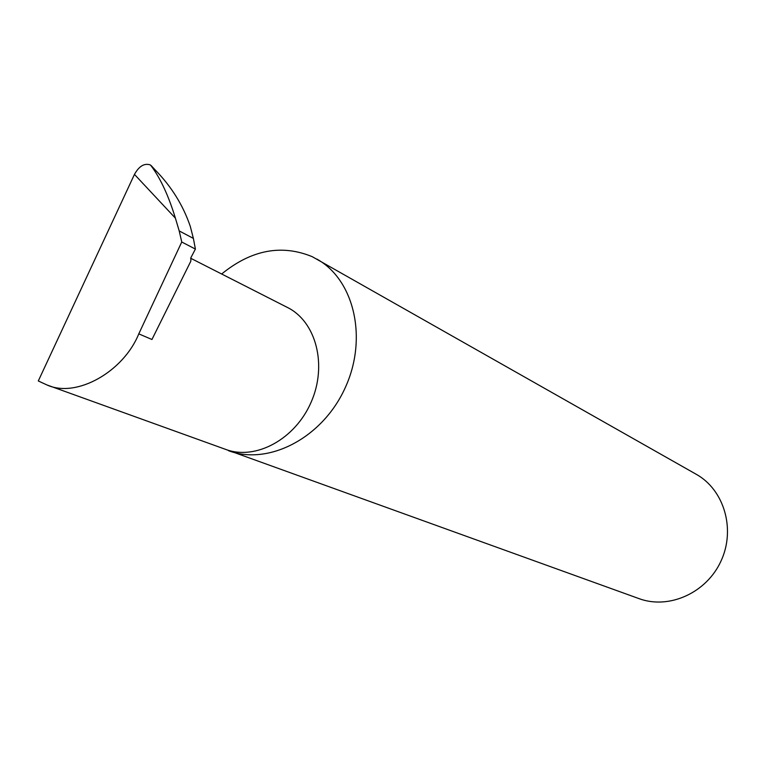<?xml version="1.0" encoding="UTF-8"?>
<svg xmlns="http://www.w3.org/2000/svg" width="766" height="766" viewBox="0 0 766 766"><rect width="100%" height="100%" fill="white"/><g stroke="black" fill="none" stroke-linecap="round" stroke-linejoin="round"><path stroke-width="1.15" d="M223.069 448.464L639.026 598.629C668.977 609.736 706.539 592.941 721.026 561.009C735.839 529.229 724.138 489.78 696.208 474.269L312.269 256.696C281.553 244.057 251.353 249.831 221.652 273.998M228.641 450.753C268.742 465.785 322.409 437.922 345.026 388.151C368.092 338.582 354.313 279.705 316.789 259.042M175.404 218.166L134.462 174.399L38.3 380.961L46.87 384.925C76.543 398.54 123.632 371.51 138.78 333.861L181.753 242.008L179.206 230.93L193.377 238.389L190.303 226.42C183.112 205.269 171.345 186.377 154.991 169.746L151.208 165.935C160.544 178.468 168.606 195.885 175.404 218.166L179.206 230.93M138.78 333.861L151.946 339.491L190.801 261.235L190.916 257.635L195.407 249.084L193.377 238.389M195.407 249.084L181.753 242.008M134.462 174.399C139.048 166.155 144.314 162.986 150.251 164.901L151.208 165.935M150.251 164.901L152.281 166.796M287.078 307.281L287.48 307.482C316.071 321.596 327.484 364.999 311.197 402.035C295.274 439.215 255.691 460.634 225.788 449.441L46.87 384.925M151.132 165.561L154.991 169.746M190.648 258.228L287.48 307.482"/></g></svg>

